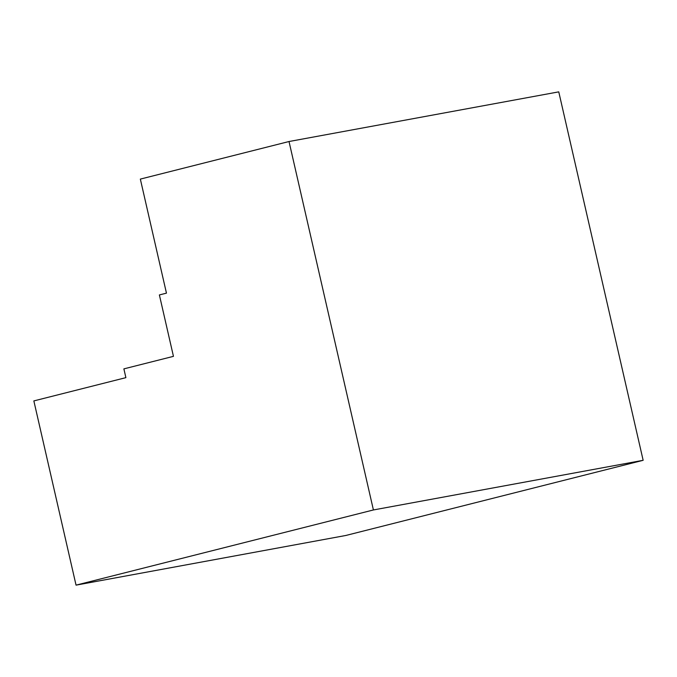 <?xml version="1.0" encoding="UTF-8"?>
<svg xmlns="http://www.w3.org/2000/svg" width="677" height="677" viewBox="0 0 677 677"><rect width="100%" height="100%" fill="white"/><g stroke="black" fill="none" stroke-linecap="round" stroke-linejoin="round"><path stroke-width="1.02" d="M373.408 509.959L643.15 460.309L558.762 91.86L289.02 141.518L140.342 179.1L166.457 293.149L159.383 294.935L173.447 356.347L123.883 368.872L125.888 377.648L33.85 400.911L76.044 585.14L373.408 509.959L289.02 141.518M643.15 460.309L345.786 535.482L76.044 585.14"/></g></svg>
